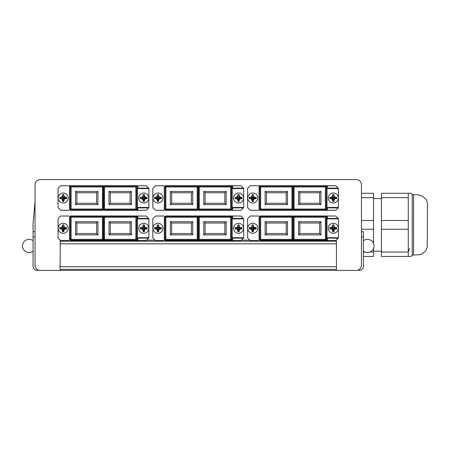 <?xml version="1.0" encoding="UTF-8"?>
<svg xmlns="http://www.w3.org/2000/svg" width="450" height="450" viewBox="0 0 450 450"><rect width="100%" height="100%" fill="white"/><g stroke="black" fill="none" stroke-linecap="round" stroke-linejoin="round"><path stroke-width="0.67" d="M33.058 245.931L33.058 240.683A6.581 6.581 0 0 0 22.5 245.931A6.581 6.581 0 0 0 33.058 251.173L33.058 251.173A6.581 6.581 0 0 1 22.5 245.931A6.581 6.581 0 0 1 33.058 240.683M361.474 231.649L363.448 231.649L361.474 231.649M357.379 270.281L359.499 270.281A3.949 3.949 0 0 0 363.448 266.332L363.448 231.649M363.448 236.914L361.474 236.914M35.032 236.914L33.058 236.914L33.058 266.332A3.949 3.949 0 0 0 37.007 270.281L39.127 270.281M33.058 236.914L33.058 231.649L35.032 231.649M381.431 198.54L373.534 198.54M381.431 251.196L373.534 251.196M427.5 205.791L427.213 202.123L426.167 199.558L422.499 196.127L418.219 194.816L412.228 194.591L412.228 255.144L410.799 256.461M412.228 194.591L410.912 193.275L408.279 193.275L408.279 256.461L410.912 256.461M427.5 204.204L427.213 247.612L425.745 250.819L421.897 253.907L419.625 254.661L412.228 255.144M232.611 240.547L231.159 240.598L232.611 240.598L232.611 237.729L243.664 237.729L243.664 218.852L232.611 218.852L232.611 215.983L241.031 216.034L243.664 218.666L243.664 237.915L241.031 240.547L232.611 240.547L241.031 240.547L243.416 238.162L232.611 238.162L232.611 240.547M258.671 240.598L250.245 240.547L247.612 237.915L247.612 218.666L250.245 216.034L258.671 215.983M327.381 240.547L325.935 240.598L327.381 240.598L327.381 237.729L338.439 237.729L338.439 218.852L327.381 218.852L327.381 215.983L335.807 216.034L338.439 218.666L338.439 237.915L335.807 240.547L327.381 240.547L335.807 240.547L338.186 238.162L327.381 238.162L327.381 240.547M137.835 240.547L136.384 240.598L137.835 240.598L137.835 237.729L148.894 237.729L148.894 218.852L137.835 218.852L137.835 215.983L146.261 216.034L148.894 218.666L148.894 237.915L146.261 240.547L137.835 240.547L146.261 240.547L148.641 238.162L137.835 238.162L137.835 240.547M163.896 240.598L155.475 240.547L152.843 237.915L152.843 218.666L155.475 216.034L163.896 215.983M69.126 240.598L60.699 240.547L58.067 237.915L58.067 218.666L60.699 216.034L69.126 215.983M260.117 240.137L260.117 240.598L259.065 239.546L259.065 217.035L260.117 215.983L327.381 215.983L325.935 215.983L326.987 217.035L326.987 239.546L325.935 240.598L306.849 240.598L306.849 240.137M165.347 240.137L165.347 240.598L164.289 239.546L164.289 217.035L165.347 215.983L232.611 215.983L231.159 215.983L232.211 217.035L232.211 239.546L231.159 240.598L212.074 240.598L212.074 240.137M70.571 240.137L70.571 240.598L69.519 239.546L69.519 217.035L70.571 215.983L137.835 215.983L136.384 215.983L137.441 217.035L137.441 239.546L136.384 240.598L117.298 240.598L117.298 240.137M60.041 241.189L336.465 241.189L336.465 270.411L60.041 270.411L60.289 240.137M327.381 210.324L325.935 210.324L327.381 210.324L327.381 207.456L338.439 207.456L338.439 188.578L327.381 188.578L327.381 185.709L335.807 185.76L338.439 188.393L338.439 207.636L335.807 210.268L327.381 210.324M258.671 210.324L250.245 210.268L247.612 207.636L247.612 188.393L250.245 185.76L327.381 185.709L325.935 185.709L326.987 186.761L326.987 209.273L325.935 210.324L306.849 210.324L306.849 209.863M137.835 210.324L136.384 210.324L137.835 210.324L137.835 207.456L148.894 207.456L148.894 188.578L137.835 188.578L137.835 185.709L146.261 185.76L148.894 188.393L148.894 207.636L146.261 210.268L137.835 210.324M69.126 210.324L60.699 210.268L58.067 207.636L58.067 188.393L60.699 185.76L137.835 185.709L136.384 185.709L137.441 186.761L137.441 209.273L136.384 210.324L117.298 210.324L117.298 209.863M163.896 185.709L155.475 185.76L163.896 185.76M163.896 210.324L155.475 210.268L152.843 207.636L152.843 188.393L155.475 185.76L152.843 188.393L152.843 207.636L155.475 210.268L163.896 210.268M232.611 210.324L231.159 210.324L232.611 210.324L232.611 207.456L243.664 207.456L243.664 188.578L232.611 188.578L232.611 185.709L241.031 185.76L243.664 188.393L243.664 207.636L241.031 210.268L232.611 210.324M165.347 209.863L165.347 210.324L164.289 209.273L164.289 186.761L165.347 185.709L232.611 185.709L231.159 185.709L232.211 186.761L232.211 209.273L231.159 210.324L212.074 210.324L212.074 209.863M60.041 269.359L336.465 269.359M155.064 240.137L146.666 240.137M336.212 240.137L336.465 241.189M249.84 240.137L241.442 240.137M408.279 193.275L381.431 193.275L381.431 252.062L408.279 252.062L409.641 248.507M381.431 197.674L408.279 197.674M381.431 220.472L408.279 220.472M381.431 229.264L408.279 229.264M381.431 252.062L381.431 256.461L408.279 256.461M60.041 270.411L40.297 270.411A5.265 5.265 0 0 1 35.032 265.146L35.032 184.854A5.265 5.265 0 0 1 40.297 179.589L356.209 179.589A5.265 5.265 0 0 1 361.474 184.854L361.474 265.146A5.265 5.265 0 0 1 356.209 270.411L336.465 270.411M361.474 193.275L373.534 193.275L373.534 243.478M373.534 248.383L373.534 256.461L363.448 256.461M35.032 201.572L32.979 224.871L33.126 231.649M373.534 252.062L369.81 252.062M365.04 252.062L363.448 252.062M373.534 229.264L361.474 229.264M373.534 220.472L361.474 220.472M373.534 197.674L361.474 197.674M157.607 231.165A2.897 2.897 0 0 1 157.23 231.092M163.896 216.034L155.475 216.034L152.843 218.666L152.843 237.915L155.475 240.547L163.896 240.547M239.271 231.092A2.897 2.897 0 0 1 238.899 231.165M232.211 239.546L231.424 239.546M231.424 217.035L232.211 217.035M165.347 240.598L212.074 240.598M231.159 240.137L231.159 240.598M231.159 215.983L231.159 216.444M197.989 239.546L198.518 239.546M198.518 217.035L197.989 217.035M165.347 215.983L165.347 216.444M217.868 240.137L217.868 240.598M184.433 240.137L184.433 240.598M178.639 240.598L178.639 240.137M165.083 239.546L164.289 239.546M164.289 217.035L165.083 217.035M232.611 216.034L241.031 216.034L232.611 216.034L232.611 218.419L243.416 218.419L241.031 216.034M198.518 216.444L198.518 240.137L231.424 240.137L231.424 216.444L198.518 216.444L199.305 217.232L199.305 239.349L198.518 240.137M165.083 216.444L165.083 240.137L197.989 240.137L197.989 216.444L165.083 216.444L165.87 217.232L165.87 239.349L165.083 240.137M199.305 239.349L230.636 239.349L231.424 240.137M230.636 239.349L230.636 217.232L231.424 216.444M230.636 217.232L199.305 217.232M165.87 239.349L197.201 239.349L197.989 240.137M197.201 239.349L197.201 217.232L197.989 216.444M197.201 217.232L165.87 217.232M205.099 233.556L205.099 223.026L203.782 221.709L203.782 234.872L226.159 234.872L226.159 221.709L203.782 221.709L226.159 221.709L224.843 223.026L224.843 233.556L205.099 233.556L203.782 234.872L226.159 234.872L224.843 233.556M171.664 233.556L171.664 223.026L170.347 221.709L170.347 234.872L192.724 234.872L192.724 221.709L170.347 221.709L192.724 221.709L191.407 223.026L191.407 233.556L171.664 233.556L170.347 234.872L192.724 234.872L191.407 233.556M157.607 200.886A2.897 2.897 0 0 1 157.23 200.812M239.271 200.812A2.897 2.897 0 0 1 238.899 200.886M232.211 209.273L231.424 209.273M231.424 186.761L232.211 186.761M165.347 210.324L212.074 210.324M231.159 209.863L231.159 210.324M231.159 185.709L231.159 186.171M197.989 209.273L198.518 209.273M198.518 186.761L197.989 186.761M165.347 185.709L165.347 186.171M217.868 209.863L217.868 210.324M184.433 209.863L184.433 210.324M178.639 210.324L178.639 209.863M165.083 209.273L164.289 209.273M164.289 186.761L165.083 186.761M232.611 185.76L241.031 185.76L232.611 185.76L232.611 188.145L243.416 188.145L241.031 185.76M241.031 210.268L232.611 210.268L241.031 210.268L243.416 207.889L232.611 207.889L232.611 210.268M198.518 186.171L198.518 209.863L231.424 209.863L231.424 186.171L198.518 186.171L199.305 186.958L199.305 209.07L198.518 209.863M165.083 186.171L165.083 209.863L197.989 209.863L197.989 186.171L165.083 186.171L165.87 186.958L165.87 209.07L165.083 209.863M199.305 209.07L230.636 209.07L231.424 209.863M230.636 209.07L230.636 186.958L231.424 186.171M230.636 186.958L199.305 186.958M165.87 209.07L197.201 209.07L197.989 209.863M197.201 209.07L197.201 186.958L197.989 186.171M197.201 186.958L165.87 186.958M205.099 203.282L205.099 192.752L203.782 191.436L203.782 204.598L226.159 204.598L226.159 191.436L203.782 191.436L226.159 191.436L224.843 192.752L224.843 203.282L205.099 203.282L203.782 204.598L226.159 204.598L224.843 203.282M171.664 203.282L171.664 192.752L170.347 191.436L170.347 204.598L192.724 204.598L192.724 191.436L170.347 191.436L192.724 191.436L191.407 192.752L191.407 203.282L171.664 203.282L170.347 204.598L192.724 204.598L191.407 203.282M62.831 231.165A2.897 2.897 0 0 1 62.46 231.092M69.126 216.034L60.699 216.034L58.067 218.666L58.067 237.915L60.699 240.547L69.126 240.547M144.501 231.092A2.897 2.897 0 0 1 144.124 231.165M137.441 239.546L136.648 239.546M136.648 217.035L137.441 217.035M70.571 240.598L117.298 240.598M136.384 240.137L136.384 240.598M136.384 215.983L136.384 216.444M103.213 239.546L103.742 239.546M103.742 217.035L103.213 217.035M70.571 215.983L70.571 216.444M123.092 240.137L123.092 240.598M89.657 240.137L89.657 240.598M83.869 240.598L83.869 240.137M70.307 239.546L69.519 239.546M69.519 217.035L70.307 217.035M137.835 216.034L146.261 216.034L137.835 216.034L137.835 218.419L148.641 218.419L146.261 216.034M103.742 216.444L103.742 240.137L136.648 240.137L136.648 216.444L103.742 216.444L104.529 217.232L104.529 239.349L103.742 240.137M70.307 216.444L70.307 240.137L103.213 240.137L103.213 216.444L70.307 216.444L71.1 217.232L71.1 239.349L70.307 240.137M104.529 239.349L135.861 239.349L136.648 240.137M135.861 239.349L135.861 217.232L136.648 216.444M135.861 217.232L104.529 217.232M71.1 239.349L102.426 239.349L103.213 240.137M102.426 239.349L102.426 217.232L103.213 216.444M102.426 217.232L71.1 217.232M110.323 233.556L110.323 223.026L109.007 221.709L109.007 234.872L131.383 234.872L131.383 221.709L109.007 221.709L131.383 221.709L130.067 223.026L130.067 233.556L110.323 233.556L109.007 234.872L131.383 234.872L130.067 233.556M76.888 233.556L76.888 223.026L75.572 221.709L75.572 234.872L97.948 234.872L97.948 221.709L75.572 221.709L97.948 221.709L96.632 223.026L96.632 233.556L76.888 233.556L75.572 234.872L97.948 234.872L96.632 233.556M62.831 200.886A2.897 2.897 0 0 1 62.46 200.812M69.126 185.76L60.699 185.76L58.067 188.393L58.067 207.636L60.699 210.268L69.126 210.268M70.571 209.863L70.571 210.324L69.519 209.273L69.519 186.761L70.571 185.709L69.126 185.709M144.501 200.812A2.897 2.897 0 0 1 144.124 200.886M137.441 209.273L136.648 209.273M136.648 186.761L137.441 186.761M70.571 210.324L117.298 210.324M136.384 209.863L136.384 210.324M136.384 185.709L136.384 186.171M103.213 209.273L103.742 209.273M103.742 186.761L103.213 186.761M70.571 185.709L70.571 186.171M123.092 209.863L123.092 210.324M89.657 209.863L89.657 210.324M83.869 210.324L83.869 209.863M70.307 209.273L69.519 209.273M69.519 186.761L70.307 186.761M137.835 185.76L146.261 185.76L137.835 185.76L137.835 188.145L148.641 188.145L146.261 185.76M146.261 210.268L137.835 210.268L146.261 210.268L148.641 207.889L137.835 207.889L137.835 210.268M103.742 186.171L103.742 209.863L136.648 209.863L136.648 186.171L103.742 186.171L104.529 186.958L104.529 209.07L103.742 209.863M70.307 186.171L70.307 209.863L103.213 209.863L103.213 186.171L70.307 186.171L71.1 186.958L71.1 209.07L70.307 209.863M104.529 209.07L135.861 209.07L136.648 209.863M135.861 209.07L135.861 186.958L136.648 186.171M135.861 186.958L104.529 186.958M71.1 209.07L102.426 209.07L103.213 209.863M102.426 209.07L102.426 186.958L103.213 186.171M102.426 186.958L71.1 186.958M110.323 203.282L110.323 192.752L109.007 191.436L109.007 204.598L131.383 204.598L131.383 191.436L109.007 191.436L131.383 191.436L130.067 192.752L130.067 203.282L110.323 203.282L109.007 204.598L131.383 204.598L130.067 203.282M76.888 203.282L76.888 192.752L75.572 191.436L75.572 204.598L97.948 204.598L97.948 191.436L75.572 191.436L97.948 191.436L96.632 192.752L96.632 203.282L76.888 203.282L75.572 204.598L97.948 204.598L96.632 203.282M252.382 231.165A2.897 2.897 0 0 1 252.006 231.092M258.671 216.034L250.245 216.034L247.612 218.666L247.612 237.915L250.245 240.547L258.671 240.547M334.046 231.092A2.897 2.897 0 0 1 333.669 231.165M326.987 239.546L326.199 239.546M326.199 217.035L326.987 217.035M260.117 240.598L306.849 240.598M325.935 240.137L325.935 240.598M325.935 215.983L325.935 216.444M292.764 239.546L293.287 239.546M293.287 217.035L292.764 217.035M260.117 215.983L260.117 216.444M312.637 240.137L312.637 240.598M279.208 240.137L279.208 240.598M273.414 240.598L273.414 240.137M259.858 239.546L259.065 239.546M259.065 217.035L259.858 217.035M327.381 216.034L335.807 216.034L327.381 216.034L327.381 218.419L338.186 218.419L335.807 216.034M293.287 216.444L293.287 240.137L326.199 240.137L326.199 216.444L293.287 216.444L294.081 217.232L294.081 239.349L293.287 240.137M259.858 216.444L259.858 240.137L292.764 240.137L292.764 216.444L259.858 216.444L260.646 217.232L260.646 239.349L259.858 240.137M294.081 239.349L325.406 239.349L326.199 240.137M325.406 239.349L325.406 217.232L326.199 216.444M325.406 217.232L294.081 217.232M260.646 239.349L291.971 239.349L292.764 240.137M291.971 239.349L291.971 217.232L292.764 216.444M291.971 217.232L260.646 217.232M299.869 233.556L299.869 223.026L298.553 221.709L298.553 234.872L320.934 234.872L320.934 221.709L298.553 221.709L320.934 221.709L319.618 223.026L319.618 233.556L299.869 233.556L298.553 234.872L320.934 234.872L319.618 233.556M266.439 233.556L266.439 223.026L265.123 221.709L265.123 234.872L287.499 234.872L287.499 221.709L265.123 221.709L287.499 221.709L286.183 223.026L286.183 233.556L266.439 233.556L265.123 234.872L287.499 234.872L286.183 233.556M252.382 200.886A2.897 2.897 0 0 1 252.006 200.812M258.671 185.76L250.245 185.76L247.612 188.393L247.612 207.636L250.245 210.268L258.671 210.268M260.117 209.863L260.117 210.324L259.065 209.273L259.065 186.761L260.117 185.709L258.671 185.709M334.046 200.812A2.897 2.897 0 0 1 333.669 200.886M326.987 209.273L326.199 209.273M326.199 186.761L326.987 186.761M260.117 210.324L306.849 210.324M325.935 209.863L325.935 210.324M325.935 185.709L325.935 186.171M292.764 209.273L293.287 209.273M293.287 186.761L292.764 186.761M260.117 185.709L260.117 186.171M312.637 209.863L312.637 210.324M279.208 209.863L279.208 210.324M273.414 210.324L273.414 209.863M259.858 209.273L259.065 209.273M259.065 186.761L259.858 186.761M327.381 185.76L335.807 185.76L327.381 185.76L327.381 188.145L338.186 188.145L335.807 185.76M335.807 210.268L327.381 210.268L335.807 210.268L338.186 207.889L327.381 207.889L327.381 210.268M293.287 186.171L293.287 209.863L326.199 209.863L326.199 186.171L293.287 186.171L294.081 186.958L294.081 209.07L293.287 209.863M259.858 186.171L259.858 209.863L292.764 209.863L292.764 186.171L259.858 186.171L260.646 186.958L260.646 209.07L259.858 209.863M294.081 209.07L325.406 209.07L326.199 209.863M325.406 209.07L325.406 186.958L326.199 186.171M325.406 186.958L294.081 186.958M260.646 209.07L291.971 209.07L292.764 209.863M291.971 209.07L291.971 186.958L292.764 186.171M291.971 186.958L260.646 186.958M299.869 203.282L299.869 192.752L298.553 191.436L298.553 204.598L320.934 204.598L320.934 191.436L298.553 191.436L320.934 191.436L319.618 192.752L319.618 203.282L299.869 203.282L298.553 204.598L320.934 204.598L319.618 203.282M266.439 203.282L266.439 192.752L265.123 191.436L265.123 204.598L287.499 204.598L287.499 191.436L265.123 191.436L287.499 191.436L286.183 192.752L286.183 203.282L266.439 203.282L265.123 204.598L287.499 204.598L286.183 203.282M239.321 227.503L241.903 227.616A3.437 3.437 0 0 1 241.903 228.966L239.321 229.078L239.203 231.66L238.899 231.401A3.133 3.133 0 0 1 238.162 231.401L237.859 231.66L237.741 229.078L235.159 228.966A3.437 3.437 0 0 1 235.159 227.616L237.741 227.503L237.859 224.921A3.437 3.437 0 0 1 239.203 224.921L239.321 227.503L238.899 227.925L239.203 224.921M239.203 231.66A3.437 3.437 0 0 1 237.859 231.66M238.534 233.291A5.001 5.001 0 0 0 243.534 228.291A5.001 5.001 0 0 0 238.534 223.29A5.001 5.001 0 0 0 233.528 228.291A5.001 5.001 0 0 0 238.534 233.291A5.001 5.001 0 0 1 233.528 228.291A5.001 5.001 0 0 1 238.534 223.29M237.859 224.921L238.162 227.925L237.741 227.503M238.162 227.925L235.159 227.616M235.159 228.966L235.423 228.656A3.133 3.133 0 0 1 235.423 227.925M235.423 228.656L238.162 228.656L237.741 229.078M238.162 228.656L238.162 231.401M238.162 225.18A3.133 3.133 0 0 1 238.899 225.18M238.899 231.401L238.899 228.656L241.639 228.656A3.133 3.133 0 0 0 241.639 227.925L238.899 227.925M241.903 227.616L241.639 227.925M241.639 228.656L241.903 228.966M239.321 229.078L238.899 228.656M158.338 231.401L158.338 228.656L158.766 229.078L158.648 231.66L158.338 231.401A3.133 3.133 0 0 1 157.607 231.401L157.297 231.66L157.185 229.078L154.603 228.966A3.437 3.437 0 0 1 154.603 227.616L157.185 227.503L157.297 224.921A3.437 3.437 0 0 1 158.648 224.921L158.766 227.503L158.338 227.925L158.648 224.921M158.648 231.66A3.437 3.437 0 0 1 157.297 231.66M157.972 233.291A5.001 5.001 0 0 0 162.973 228.291A5.001 5.001 0 0 0 157.972 223.29A5.001 5.001 0 0 0 152.972 228.291A5.001 5.001 0 0 0 157.972 233.291A5.001 5.001 0 0 1 152.972 228.291A5.001 5.001 0 0 1 157.972 223.29M158.766 227.503L161.347 227.616A3.437 3.437 0 0 1 161.347 228.966L158.766 229.078M157.297 224.921L157.607 227.925L157.185 227.503M157.607 227.925L154.603 227.616M154.603 228.966L154.862 228.656A3.133 3.133 0 0 1 154.862 227.925M154.862 228.656L157.607 228.656L157.185 229.078M157.607 225.18A3.133 3.133 0 0 1 158.338 225.18M157.607 228.656L157.607 231.401M158.338 228.656L161.083 228.656A3.133 3.133 0 0 0 161.083 227.925L158.338 227.925M161.347 227.616L161.083 227.925M161.083 228.656L161.347 228.966M239.321 197.224L241.903 197.342A3.437 3.437 0 0 1 241.903 198.692L239.321 198.804L239.203 201.386L238.899 201.127A3.133 3.133 0 0 1 238.162 201.127L237.859 201.386L237.741 198.804L235.159 198.692A3.437 3.437 0 0 1 235.159 197.342L237.741 197.224L237.859 194.642A3.437 3.437 0 0 1 239.203 194.642L239.321 197.224L238.899 197.651L239.203 194.642M239.203 201.386A3.437 3.437 0 0 1 237.859 201.386M238.534 203.018A5.001 5.001 0 0 0 243.534 198.017A5.001 5.001 0 0 0 238.534 193.016A5.001 5.001 0 0 1 243.534 198.017A5.001 5.001 0 0 1 238.534 203.018A5.001 5.001 0 0 1 233.528 198.017A5.001 5.001 0 0 1 238.534 193.016A5.001 5.001 0 0 0 233.528 198.017A5.001 5.001 0 0 0 238.534 203.018A5.001 5.001 0 0 1 233.528 198.017A5.001 5.001 0 0 1 238.534 193.016M237.859 194.642L238.162 197.651L237.741 197.224M238.162 197.651L235.159 197.342M235.159 198.692L235.423 198.382A3.133 3.133 0 0 1 235.423 197.651M235.423 198.382L238.162 198.382L237.741 198.804M238.162 198.382L238.162 201.127M238.162 194.906A3.133 3.133 0 0 1 238.899 194.906M238.899 201.127L238.899 198.382L241.639 198.382A3.133 3.133 0 0 0 241.639 197.651L238.899 197.651M241.903 197.342L241.639 197.651M241.639 198.382L241.903 198.692M239.321 198.804L238.899 198.382M158.338 201.127L158.338 198.382L158.766 198.804L158.648 201.386L158.338 201.127A3.133 3.133 0 0 1 157.607 201.127L157.297 201.386L157.185 198.804L154.603 198.692A3.437 3.437 0 0 1 154.603 197.342L157.185 197.224L157.297 194.642A3.437 3.437 0 0 1 158.648 194.642L158.766 197.224L158.338 197.651L158.648 194.642M158.648 201.386A3.437 3.437 0 0 1 157.297 201.386M157.972 203.018A5.001 5.001 0 0 0 162.973 198.017A5.001 5.001 0 0 0 157.972 193.016A5.001 5.001 0 0 1 162.973 198.017A5.001 5.001 0 0 1 157.972 203.018A5.001 5.001 0 0 1 152.972 198.017A5.001 5.001 0 0 1 157.972 193.016A5.001 5.001 0 0 0 152.972 198.017A5.001 5.001 0 0 0 157.972 203.018A5.001 5.001 0 0 1 152.972 198.017A5.001 5.001 0 0 1 157.972 193.016M158.766 197.224L161.347 197.342A3.437 3.437 0 0 1 161.347 198.692L158.766 198.804M157.297 194.642L157.607 197.651L157.185 197.224M157.607 197.651L154.603 197.342M154.603 198.692L154.862 198.382A3.133 3.133 0 0 1 154.862 197.651M154.862 198.382L157.607 198.382L157.185 198.804M157.607 194.906A3.133 3.133 0 0 1 158.338 194.906M157.607 198.382L157.607 201.127M158.338 198.382L161.083 198.382A3.133 3.133 0 0 0 161.083 197.651L158.338 197.651M161.347 197.342L161.083 197.651M161.083 198.382L161.347 198.692M144.546 227.503L147.127 227.616A3.437 3.437 0 0 1 147.127 228.966L144.546 229.078L144.433 231.66L144.124 231.401A3.133 3.133 0 0 1 143.392 231.401L143.083 231.66L142.971 229.078L140.389 228.966A3.437 3.437 0 0 1 140.389 227.616L142.971 227.503L143.083 224.921A3.437 3.437 0 0 1 144.433 224.921L144.546 227.503L144.124 227.925L144.433 224.921M144.433 231.66A3.437 3.437 0 0 1 143.083 231.66M143.758 233.291A5.001 5.001 0 0 0 148.759 228.291A5.001 5.001 0 0 0 143.758 223.29A5.001 5.001 0 0 0 138.757 228.291A5.001 5.001 0 0 0 143.758 233.291A5.001 5.001 0 0 1 138.757 228.291A5.001 5.001 0 0 1 143.758 223.29M143.083 224.921L143.392 227.925L142.971 227.503M143.392 227.925L140.389 227.616M140.389 228.966L140.648 228.656A3.133 3.133 0 0 1 140.648 227.925M140.648 228.656L143.392 228.656L142.971 229.078M143.392 228.656L143.392 231.401M143.392 225.18A3.133 3.133 0 0 1 144.124 225.18M144.124 231.401L144.124 228.656L146.869 228.656A3.133 3.133 0 0 0 146.869 227.925L144.124 227.925M147.127 227.616L146.869 227.925M146.869 228.656L147.127 228.966M144.546 229.078L144.124 228.656M63.568 231.401L63.568 228.656L63.99 229.078L63.872 231.66L63.568 231.401A3.133 3.133 0 0 1 62.831 231.401L62.527 231.66L62.409 229.078L59.828 228.966A3.437 3.437 0 0 1 59.828 227.616L62.409 227.503L62.527 224.921A3.437 3.437 0 0 1 63.872 224.921L63.99 227.503L63.568 227.925L63.872 224.921M63.872 231.66A3.437 3.437 0 0 1 62.527 231.66M63.203 233.291A5.001 5.001 0 0 0 68.203 228.291A5.001 5.001 0 0 0 63.203 223.29A5.001 5.001 0 0 0 58.196 228.291A5.001 5.001 0 0 0 63.203 233.291A5.001 5.001 0 0 1 58.196 228.291A5.001 5.001 0 0 1 63.203 223.29M63.99 227.503L66.572 227.616A3.437 3.437 0 0 1 66.572 228.966L63.99 229.078M62.527 224.921L62.831 227.925L62.409 227.503M62.831 227.925L59.828 227.616M59.828 228.966L60.092 228.656A3.133 3.133 0 0 1 60.092 227.925M60.092 228.656L62.831 228.656L62.409 229.078M62.831 225.18A3.133 3.133 0 0 1 63.568 225.18M62.831 228.656L62.831 231.401M63.568 228.656L66.308 228.656A3.133 3.133 0 0 0 66.308 227.925L63.568 227.925M66.572 227.616L66.308 227.925M66.308 228.656L66.572 228.966M144.546 197.224L147.127 197.342A3.437 3.437 0 0 1 147.127 198.692L144.546 198.804L144.433 201.386L144.124 201.127A3.133 3.133 0 0 1 143.392 201.127L143.083 201.386L142.971 198.804L140.389 198.692A3.437 3.437 0 0 1 140.389 197.342L142.971 197.224L143.083 194.642A3.437 3.437 0 0 1 144.433 194.642L144.546 197.224L144.124 197.651L144.433 194.642M144.433 201.386A3.437 3.437 0 0 1 143.083 201.386M143.758 203.018A5.001 5.001 0 0 0 148.759 198.017A5.001 5.001 0 0 0 143.758 193.016A5.001 5.001 0 0 1 148.759 198.017A5.001 5.001 0 0 1 143.758 203.018A5.001 5.001 0 0 1 138.757 198.017A5.001 5.001 0 0 1 143.758 193.016A5.001 5.001 0 0 0 138.757 198.017A5.001 5.001 0 0 0 143.758 203.018A5.001 5.001 0 0 1 138.757 198.017A5.001 5.001 0 0 1 143.758 193.016M143.083 194.642L143.392 197.651L142.971 197.224M143.392 197.651L140.389 197.342M140.389 198.692L140.648 198.382A3.133 3.133 0 0 1 140.648 197.651M140.648 198.382L143.392 198.382L142.971 198.804M143.392 198.382L143.392 201.127M143.392 194.906A3.133 3.133 0 0 1 144.124 194.906M144.124 201.127L144.124 198.382L146.869 198.382A3.133 3.133 0 0 0 146.869 197.651L144.124 197.651M147.127 197.342L146.869 197.651M146.869 198.382L147.127 198.692M144.546 198.804L144.124 198.382M63.568 201.127L63.568 198.382L63.99 198.804L63.872 201.386L63.568 201.127A3.133 3.133 0 0 1 62.831 201.127L62.527 201.386L62.409 198.804L59.828 198.692A3.437 3.437 0 0 1 59.828 197.342L62.409 197.224L62.527 194.642A3.437 3.437 0 0 1 63.872 194.642L63.99 197.224L63.568 197.651L63.872 194.642M63.872 201.386A3.437 3.437 0 0 1 62.527 201.386M63.203 203.018A5.001 5.001 0 0 0 68.203 198.017A5.001 5.001 0 0 0 63.203 193.016A5.001 5.001 0 0 1 68.203 198.017A5.001 5.001 0 0 1 63.203 203.018A5.001 5.001 0 0 1 58.196 198.017A5.001 5.001 0 0 1 63.203 193.016A5.001 5.001 0 0 0 58.196 198.017A5.001 5.001 0 0 0 63.203 203.018A5.001 5.001 0 0 1 58.196 198.017A5.001 5.001 0 0 1 63.203 193.016M63.99 197.224L66.572 197.342A3.437 3.437 0 0 1 66.572 198.692L63.99 198.804M62.527 194.642L62.831 197.651L62.409 197.224M62.831 197.651L59.828 197.342M59.828 198.692L60.092 198.382A3.133 3.133 0 0 1 60.092 197.651M60.092 198.382L62.831 198.382L62.409 198.804M62.831 194.906A3.133 3.133 0 0 1 63.568 194.906M62.831 198.382L62.831 201.127M63.568 198.382L66.308 198.382A3.133 3.133 0 0 0 66.308 197.651L63.568 197.651M66.572 197.342L66.308 197.651M66.308 198.382L66.572 198.692M334.097 227.503L336.679 227.616A3.437 3.437 0 0 1 336.679 228.966L334.097 229.078L333.979 231.66L333.669 231.401A3.133 3.133 0 0 1 332.938 231.401L332.629 231.66L332.516 229.078L329.934 228.966A3.437 3.437 0 0 1 329.934 227.616L332.516 227.503L332.629 224.921A3.437 3.437 0 0 1 333.979 224.921L334.097 227.503L333.669 227.925L333.979 224.921M333.979 231.66A3.437 3.437 0 0 1 332.629 231.66M333.304 233.291A5.001 5.001 0 0 0 338.31 228.291A5.001 5.001 0 0 0 333.304 223.29A5.001 5.001 0 0 0 328.303 228.291A5.001 5.001 0 0 0 333.304 233.291A5.001 5.001 0 0 1 328.303 228.291A5.001 5.001 0 0 1 333.304 223.29M332.629 224.921L332.938 227.925L332.516 227.503M332.938 227.925L329.934 227.616M329.934 228.966L330.199 228.656A3.133 3.133 0 0 1 330.199 227.925M330.199 228.656L332.938 228.656L332.516 229.078M332.938 228.656L332.938 231.401M332.938 225.18A3.133 3.133 0 0 1 333.669 225.18M333.669 231.401L333.669 228.656L336.414 228.656A3.133 3.133 0 0 0 336.414 227.925L333.669 227.925M336.679 227.616L336.414 227.925M336.414 228.656L336.679 228.966M334.097 229.078L333.669 228.656M253.114 231.401L253.114 228.656L253.536 229.078L253.423 231.66L253.114 231.401A3.133 3.133 0 0 1 252.382 231.401L252.073 231.66L251.961 229.078L249.379 228.966A3.437 3.437 0 0 1 249.379 227.616L251.961 227.503L252.073 224.921A3.437 3.437 0 0 1 253.423 224.921L253.536 227.503L253.114 227.925L253.423 224.921M253.423 231.66A3.437 3.437 0 0 1 252.073 231.66M252.748 233.291A5.001 5.001 0 0 0 257.749 228.291A5.001 5.001 0 0 0 252.748 223.29A5.001 5.001 0 0 0 247.748 228.291A5.001 5.001 0 0 0 252.748 233.291A5.001 5.001 0 0 1 247.748 228.291A5.001 5.001 0 0 1 252.748 223.29M253.536 227.503L256.118 227.616A3.437 3.437 0 0 1 256.118 228.966L253.536 229.078M252.073 224.921L252.382 227.925L251.961 227.503M252.382 227.925L249.379 227.616M249.379 228.966L249.638 228.656A3.133 3.133 0 0 1 249.638 227.925M249.638 228.656L252.382 228.656L251.961 229.078M252.382 225.18A3.133 3.133 0 0 1 253.114 225.18M252.382 228.656L252.382 231.401M253.114 228.656L255.859 228.656A3.133 3.133 0 0 0 255.859 227.925L253.114 227.925M256.118 227.616L255.859 227.925M255.859 228.656L256.118 228.966M334.097 197.224L336.679 197.342A3.437 3.437 0 0 1 336.679 198.692L334.097 198.804L333.979 201.386L333.669 201.127A3.133 3.133 0 0 1 332.938 201.127L332.629 201.386L332.516 198.804L329.934 198.692A3.437 3.437 0 0 1 329.934 197.342L332.516 197.224L332.629 194.642A3.437 3.437 0 0 1 333.979 194.642L334.097 197.224L333.669 197.651L333.979 194.642M333.979 201.386A3.437 3.437 0 0 1 332.629 201.386M333.304 203.018A5.001 5.001 0 0 0 338.31 198.017A5.001 5.001 0 0 0 333.304 193.016A5.001 5.001 0 0 1 338.31 198.017A5.001 5.001 0 0 1 333.304 203.018A5.001 5.001 0 0 1 328.303 198.017A5.001 5.001 0 0 1 333.304 193.016A5.001 5.001 0 0 0 328.303 198.017A5.001 5.001 0 0 0 333.304 203.018A5.001 5.001 0 0 1 328.303 198.017A5.001 5.001 0 0 1 333.304 193.016M332.629 194.642L332.938 197.651L332.516 197.224M332.938 197.651L329.934 197.342M329.934 198.692L330.199 198.382A3.133 3.133 0 0 1 330.199 197.651M330.199 198.382L332.938 198.382L332.516 198.804M332.938 198.382L332.938 201.127M332.938 194.906A3.133 3.133 0 0 1 333.669 194.906M333.669 201.127L333.669 198.382L336.414 198.382A3.133 3.133 0 0 0 336.414 197.651L333.669 197.651M336.679 197.342L336.414 197.651M336.414 198.382L336.679 198.692M334.097 198.804L333.669 198.382M253.114 201.127L253.114 198.382L253.536 198.804L253.423 201.386L253.114 201.127A3.133 3.133 0 0 1 252.382 201.127L252.073 201.386L251.961 198.804L249.379 198.692A3.437 3.437 0 0 1 249.379 197.342L251.961 197.224L252.073 194.642A3.437 3.437 0 0 1 253.423 194.642L253.536 197.224L253.114 197.651L253.423 194.642M253.423 201.386A3.437 3.437 0 0 1 252.073 201.386M252.748 203.018A5.001 5.001 0 0 0 257.749 198.017A5.001 5.001 0 0 0 252.748 193.016A5.001 5.001 0 0 1 257.749 198.017A5.001 5.001 0 0 1 252.748 203.018A5.001 5.001 0 0 1 247.748 198.017A5.001 5.001 0 0 1 252.748 193.016A5.001 5.001 0 0 0 247.748 198.017A5.001 5.001 0 0 0 252.748 203.018A5.001 5.001 0 0 1 247.748 198.017A5.001 5.001 0 0 1 252.748 193.016M253.536 197.224L256.118 197.342A3.437 3.437 0 0 1 256.118 198.692L253.536 198.804M252.073 194.642L252.382 197.651L251.961 197.224M252.382 197.651L249.379 197.342M249.379 198.692L249.638 198.382A3.133 3.133 0 0 1 249.638 197.651M249.638 198.382L252.382 198.382L251.961 198.804M252.382 194.906A3.133 3.133 0 0 1 253.114 194.906M252.382 198.382L252.382 201.127M253.114 198.382L255.859 198.382A3.133 3.133 0 0 0 255.859 197.651L253.114 197.651M256.118 197.342L255.859 197.651M255.859 198.382L256.118 198.692M413.55 194.591L413.55 255.144M60.041 243.821L336.465 243.821M336.465 266.726L60.041 266.726M205.099 223.026L224.843 223.026M171.664 223.026L191.407 223.026M205.099 192.752L224.843 192.752M171.664 192.752L191.407 192.752M110.323 223.026L130.067 223.026M76.888 223.026L96.632 223.026M110.323 192.752L130.067 192.752M76.888 192.752L96.632 192.752M299.869 223.026L319.618 223.026M266.439 223.026L286.183 223.026M299.869 192.752L319.618 192.752M266.439 192.752L286.183 192.752M239.321 226.626A1.845 1.845 0 0 1 240.199 227.503M239.321 229.956A1.845 1.845 0 0 0 240.199 229.078M237.741 229.956A1.845 1.845 0 0 1 236.869 229.078M236.869 227.503A1.845 1.845 0 0 1 237.741 226.626M159.638 227.503A1.845 1.845 0 0 0 158.766 226.626M159.638 229.078A1.845 1.845 0 0 1 158.766 229.956M157.185 229.956A1.845 1.845 0 0 1 156.308 229.078M156.308 227.503A1.845 1.845 0 0 1 157.185 226.626M239.321 196.352A1.845 1.845 0 0 1 240.199 197.224M239.321 199.682A1.845 1.845 0 0 0 240.199 198.804M237.741 199.682A1.845 1.845 0 0 1 236.869 198.804M236.869 197.224A1.845 1.845 0 0 1 237.741 196.352M159.638 197.224A1.845 1.845 0 0 0 158.766 196.352M159.638 198.804A1.845 1.845 0 0 1 158.766 199.682M157.185 199.682A1.845 1.845 0 0 1 156.308 198.804M156.308 197.224A1.845 1.845 0 0 1 157.185 196.352M144.546 226.626A1.845 1.845 0 0 1 145.423 227.503M144.546 229.956A1.845 1.845 0 0 0 145.423 229.078M142.971 229.956A1.845 1.845 0 0 1 142.093 229.078M142.093 227.503A1.845 1.845 0 0 1 142.971 226.626M64.867 227.503A1.845 1.845 0 0 0 63.99 226.626M64.867 229.078A1.845 1.845 0 0 1 63.99 229.956M62.409 229.956A1.845 1.845 0 0 1 61.538 229.078M61.538 227.503A1.845 1.845 0 0 1 62.409 226.626M144.546 196.352A1.845 1.845 0 0 1 145.423 197.224M144.546 199.682A1.845 1.845 0 0 0 145.423 198.804M142.971 199.682A1.845 1.845 0 0 1 142.093 198.804M142.093 197.224A1.845 1.845 0 0 1 142.971 196.352M64.867 197.224A1.845 1.845 0 0 0 63.99 196.352M64.867 198.804A1.845 1.845 0 0 1 63.99 199.682M62.409 199.682A1.845 1.845 0 0 1 61.538 198.804M61.538 197.224A1.845 1.845 0 0 1 62.409 196.352M334.097 226.626A1.845 1.845 0 0 1 334.969 227.503M334.097 229.956A1.845 1.845 0 0 0 334.969 229.078M332.516 229.956A1.845 1.845 0 0 1 331.639 229.078M331.639 227.503A1.845 1.845 0 0 1 332.516 226.626M254.413 227.503A1.845 1.845 0 0 0 253.536 226.626M254.413 229.078A1.845 1.845 0 0 1 253.536 229.956M251.961 229.956A1.845 1.845 0 0 1 251.083 229.078M251.083 227.503A1.845 1.845 0 0 1 251.961 226.626M334.097 196.352A1.845 1.845 0 0 1 334.969 197.224M334.097 199.682A1.845 1.845 0 0 0 334.969 198.804M332.516 199.682A1.845 1.845 0 0 1 331.639 198.804M331.639 197.224A1.845 1.845 0 0 1 332.516 196.352M254.413 197.224A1.845 1.845 0 0 0 253.536 196.352M254.413 198.804A1.845 1.845 0 0 1 253.536 199.682M251.961 199.682A1.845 1.845 0 0 1 251.083 198.804M251.083 197.224A1.845 1.845 0 0 1 251.961 196.352M363.448 251.173A6.581 6.581 0 0 0 373.157 242.691A6.581 6.581 0 0 0 363.448 240.683A6.581 6.581 0 0 1 373.157 242.691A6.581 6.581 0 0 1 363.448 251.173"/></g></svg>
